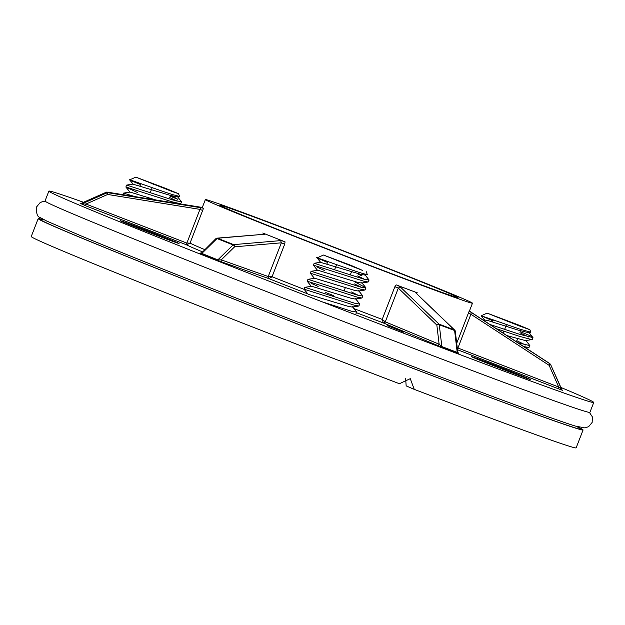 <?xml version="1.0" encoding="UTF-8"?>
<svg xmlns="http://www.w3.org/2000/svg" width="625" height="625" viewBox="0 0 625 625"><rect width="100%" height="100%" fill="white"/><g stroke="black" fill="none" stroke-linecap="round" stroke-linejoin="round"><path stroke-width="0.94" d="M405.641 378.258L406.156 385.891L414.25 389.375A292.219 4.398 21.2 0 0 449.102 402.562A292.219 4.398 21.2 0 0 576.141 447.867L583.078 429.977A292.219 4.398 -158.8 0 1 456.039 384.672A292.219 4.398 -158.8 0 1 178.383 277.141A292.219 4.398 -158.8 0 1 38.188 218.625A292.219 4.398 -158.8 0 1 43.914 219.906M307.828 293.906A146.109 2.195 -158.8 0 1 269.023 278.695A1.719 1.523 109.5 0 1 268.227 276.531L281.352 242.82L284.719 244.109L272.055 276.758A143.242 2.156 21.2 0 0 304.188 289.375M269.133 278.719A1.719 1.516 -81.9 0 1 268.273 276.539L272.055 276.758L269.023 278.695L222.07 262.031A1.719 1.523 109.5 0 1 221.273 259.867L217.828 259.875L233.102 244.93L217.031 238.547A1.719 1.062 -134.4 0 0 216.5 238.438A1.719 1.062 -134.4 0 0 215.914 238.641L201.367 253.242L217.828 259.875A1.719 0.789 111.6 0 1 217.125 260.156L222.07 262.031M469.156 311.234L471.281 312.438L470.891 314.25L468.328 313.297L469.156 311.234A143.242 2.156 21.2 0 0 469.359 311.203L472.469 303.188A143.242 2.156 21.2 0 0 403.742 274.508A143.242 2.156 21.2 0 0 267.641 221.797A143.242 2.156 21.2 0 0 205.367 199.586A143.242 2.156 21.2 0 0 274.086 228.273A143.242 2.156 21.2 0 0 410.195 280.984A143.242 2.156 21.2 0 0 472.469 303.188M275.336 224.992A127.773 1.922 -158.8 0 1 397.523 272.32A127.773 1.922 -158.8 0 1 458.016 297.617A127.773 1.922 -158.8 0 1 402.492 277.789A127.773 1.922 -158.8 0 1 281.875 231.078A127.773 1.922 -158.8 0 1 219.789 205.211A127.773 1.922 -158.8 0 1 275.336 224.992M165.312 238.602A31.516 0.477 21.2 0 0 179.016 243.492A31.516 0.477 21.2 0 0 163.891 237.18A31.516 0.477 21.2 0 0 133.953 225.586A31.516 0.477 21.2 0 0 120.25 220.695A31.516 0.477 21.2 0 0 135.367 227.008A31.516 0.477 21.2 0 0 165.312 238.602M516.648 374.602A31.516 0.477 21.2 0 0 530.352 379.492A31.516 0.477 21.2 0 0 515.227 373.18A31.516 0.477 21.2 0 0 485.289 361.586A31.516 0.477 21.2 0 0 471.586 356.695A31.516 0.477 21.2 0 0 486.703 363.008A31.516 0.477 21.2 0 0 516.648 374.602M396.117 284.852A143.242 2.156 21.2 0 0 407.086 288.992A143.242 2.156 21.2 0 0 417.414 292.875L397.914 285.539L400.227 286.883L398.32 288.102L394.867 286.742L396.117 284.852L397.914 285.539M205.367 199.586L202.258 207.602A143.242 2.156 21.2 0 0 202.359 207.742A143.242 2.156 21.2 0 0 203.445 208.383L190.047 243.141A143.242 2.156 21.2 0 0 204.711 249.602M264.039 233.531L264.602 234.234L217.57 238.25L233.648 244.625A1.719 1.484 -94.9 0 1 234.609 246.812L281.352 242.82L280.68 240.609L283.227 241.141L262.766 233.016A143.242 2.156 21.2 0 0 273.633 237.336A143.242 2.156 21.2 0 0 285.055 241.859L284.719 244.109M83.516 202.281A292.219 4.398 21.2 0 0 48.859 191.117L45.031 201A292.219 4.398 21.2 0 0 185.219 259.508A292.219 4.398 21.2 0 0 462.875 367.047A292.219 4.398 21.2 0 0 589.914 412.344L593.75 402.461A292.219 4.398 21.2 0 0 560.68 387.359M48.859 191.117A292.219 4.398 21.2 0 0 189.055 249.633A292.219 4.398 21.2 0 0 466.711 357.164A292.219 4.398 21.2 0 0 593.75 402.461M403.891 332.227L387.508 325.711L403.891 332.227M38.188 218.625L31.25 236.516A292.219 4.398 21.2 0 0 399.422 383.727L410.273 378.672L414.25 389.375M577.984 427.062A292.219 4.398 -158.8 0 1 583.078 429.977M202.422 251.844A146.109 2.195 -158.8 0 1 186.227 244.711L199.961 209.375L107.68 194.461L106.211 192.242A1.719 1.719 -50.4 0 1 107.18 192.117L201.93 207.391L203.445 208.383M202.719 210.484L199.961 209.375L200.75 207.719L202.781 208.094M283.227 241.141L285.055 241.859M400.227 286.883L438.992 324.117A1.719 1.414 133.8 0 0 436.852 325.094L398.32 288.102L385.297 321.844A1.719 1.445 -67.5 0 1 383.32 322.938L382.203 319.398L394.867 286.742M455.109 330.844A1.719 1.414 133.8 0 0 454.758 330.156L415.586 292.672L416.25 292.445M471.281 312.438L550.016 363.852L549.141 365.344L470.891 314.25L457.438 349.328M549.461 363.375A1.719 1.719 0 0 0 549.305 363.258A1.719 1.719 129.6 0 1 549.461 363.375L550.172 363.969A1.719 1.719 0 0 1 550.648 364.602L561.586 389.414L558.695 387.023L549.141 365.344L550.648 364.602A1.719 1.719 129.6 0 0 550.016 363.852L469.516 311.156M186.477 244.797L190.047 243.141L186.883 243.094L186.227 244.711L85.445 205.703L86 204.047L107.68 194.461L107.891 192.711L200.75 207.719M186.781 243.062L86 204.047L82.102 203.812L106.922 192.836A1.719 1.719 -50.4 0 1 107.891 192.711L107.18 192.117A1.719 1.719 0 0 0 106.211 192.242L81.391 203.227L106.211 192.242M268.227 276.531L221.273 259.867L234.609 246.812A1.719 1.062 -134.4 0 0 233.102 244.93A1.719 0.789 -68.4 0 1 233.648 244.625L280.68 240.609M264.602 234.234L216.969 238.156A1.719 1.484 -94.9 0 0 216.227 238.469M217.125 260.156L201.047 253.773A1.719 0.789 111.6 0 0 201.758 253.492L217.031 238.547A1.719 0.789 -68.4 0 1 217.57 238.25A1.719 1.484 -94.9 0 0 216.969 238.156A1.719 1.719 0 0 0 215.914 238.641M455.273 331.195A1.719 1.008 173.2 0 0 454.609 330.516L439.25 324.727L441.859 346.594L457.219 352.383L457.766 352.133L455.273 331.195A1.719 1.719 0 0 0 454.758 330.156L454.758 330.156A1.719 1.414 133.8 0 0 454.352 329.906L415.586 292.672M457.641 353.102A1.719 0.922 110.6 0 1 457.219 352.383L454.609 330.516A1.719 0.922 -69.4 0 0 454.352 329.906L438.992 324.117A1.719 0.922 -69.4 0 1 439.25 324.727A1.719 1.008 173.2 0 0 436.852 325.094L439.125 344.195L441.859 346.594A1.719 0.922 110.6 0 0 442.281 347.312L457.93 353.117M442.281 347.312L437.148 345.289A1.719 1.445 112.5 0 0 439.125 344.195L385.297 321.844M561.82 389.734A1.719 1.719 -50.4 0 1 561.75 389.703L562.539 390.328L558.133 388.68L558.695 387.023L560.625 388.625M457.375 348.867L457.812 347.969L457.242 347.688M383.203 322.875A1.719 1.438 -57.6 0 0 385.242 321.82L382.203 319.398A143.242 2.156 21.2 0 1 354.023 308.648M495.172 316.383L521.562 326.336L494.805 316.227M528.727 332.164L532.969 337.602L520.023 334.43L489.859 324.445M532.969 337.602L532.258 339.445L531.492 339.562L519.305 336.281L496.422 328.734M519.883 332.727L528.578 336.953M520.266 331.734A28.648 0.43 -158.8 0 1 531.445 336.297M532.031 339.57L525.469 340.594L525.617 340.172L529.867 345.617L517.898 342.758M516.773 340.742L525.469 344.961M529.867 345.617L528.922 347.578L523.664 346.516M519.922 326.156L487.156 313.133L518.75 325.07L529.883 329.711L519.922 326.156M492.43 320.641L481.211 315.758L520.289 329.266L530.828 332.227L529.883 329.711M521.484 326.594L520.977 326.414M508.586 321.719L507.914 320.922L506.922 321.07M516.375 341.766L517.508 338.844M503.172 333.141L503.906 331.258M504.617 329.406L506.508 324.547M507.734 321.383L507.914 320.922M492.555 321.984L493.359 319.898M530.828 332.227L528.195 332.594L518.367 330.164L488.117 320.625L484.57 319.977L481.203 315.773M525.469 340.594L506.953 335.609M142.422 179.625L172.602 191.406L142.422 179.625M177.297 196.414L181.539 201.844L172.688 199.93L126.625 185.094L125.875 187.031L137.422 192.508M181.539 201.844L180.609 203.797L171.969 201.773L125.852 186.969M135.086 196.633L123.516 193.109L122.875 194.656M169.516 197.469L177.18 201.211M170.023 196.164A28.648 0.43 -158.8 0 1 177.891 199.359L171.938 195.836M171.789 191.359L135.82 177.133L165.594 188.344L178.547 193.711L171.789 191.359M140.508 184.57L129.664 179.867L135.82 177.133M137.133 183.164C113.141 173.297 149.648 187.164 172.539 194.602L179.578 196.438L178.547 193.711M168.461 189.984L167.648 189.68M154.406 184.609L153.68 183.805L152.836 184M147.906 198.703L148.352 197.547M150.25 192.656L152.18 187.672M153.508 184.258L153.68 183.805M140 185.875L140.859 183.664M179.578 196.438L177.148 196.812L170.234 195.367L133.141 184.203L129.664 179.867M156.023 200.016L130.086 192.078L123.516 193.109M329.461 257.352L360.25 269.32L329.461 257.352M364.852 274.602L369.094 280.023L364.117 279.234L314.18 263.273L313.422 265.227L317.586 270.414M369.094 280.023L368.141 281.992L363.398 281.078L313.398 265.156M355.25 282.102L365.898 287.797L361.008 287.242L311.07 271.289L310.32 273.234L314.477 278.422M365.984 288.039L365.031 290.008L360.289 289.086L310.289 273.164M358.633 290.625L362.875 296.047L357.898 295.258L307.961 279.305L307.211 281.25L311.367 286.438M362.875 296.047L361.922 298.016L357.18 297.102L307.188 281.18M355.531 298.641L359.766 304.062L354.789 303.266L304.852 287.312L304.102 289.258L308.258 294.445M359.766 304.062L358.82 306.031L354.078 305.109L304.078 289.188M352.422 306.648L356.656 312.07L351.68 311.281L321.93 301.75M357.648 275.93L364.703 279.391M358.273 274.32A28.648 0.43 -158.8 0 1 362 275.82L358.461 273.82M317.781 267.477L324.383 270.445M354.539 283.945L361.594 287.406M351.43 291.953L358.484 295.414M311.57 283.5L318.164 286.469M362.461 270.383L323.469 255.047L351.062 265.398L362.461 270.383M326.719 262.086L317.078 257.891L323.469 255.047M321.047 259.703C302.195 251.906 346.359 268.602 363.57 273.758L367.328 274.594L366.203 271.617M353.742 267.008L353.555 266.5L352.586 266.57M338.898 261.281L338.18 260.516L337.547 260.75M343.414 299.789L339.055 298.211M333.438 295.555L325.75 292.562M344.047 291.016L345.32 287.734M350.258 274.992L351.531 271.711M334.586 269.773L336.578 264.641M338.016 260.93L338.18 260.516M326.93 263.867L327.836 261.531M367.328 274.594L364.68 275.008L360.906 274.391L320.688 262.398L317.078 257.891M365.898 287.797L361.742 282.617L361.57 283.023L357.797 282.398L318 270.281L311.07 271.289M365.031 290.008L358.461 291.031L354.688 290.414L314.891 278.297L307.961 279.305M361.922 298.016L355.352 299.047L351.578 298.422L311.781 286.305L304.852 287.312M358.82 306.031L352.25 307.055L348.477 306.438L308.312 294.297M575.992 426.281A290.219 4.367 -158.8 0 1 455.039 384.258A290.219 4.367 -158.8 0 1 162.172 270.641A290.219 4.367 -158.8 0 1 43.25 219.898M456.711 343.258L468.328 313.297M558.133 388.68L457.477 349.719M437.148 345.289L383.32 322.938A146.109 2.195 -158.8 0 1 356.422 312.688M200.32 253.398L201.047 253.773M80.273 203.312L85.445 205.703M80.07 203.258A1.719 1.719 129.6 0 0 81.391 203.227L82.102 203.812A1.719 1.719 129.6 0 1 80.789 203.844M457.914 348.008L558.695 387.023M562.539 390.328A1.719 1.719 -50.4 0 1 561.586 389.414L560.875 388.828M562.062 390.047L550.648 364.602M42.734 219.836L44.297 219.891M577.719 426.789L578.906 427.805M200.047 207.133L107.18 192.117M80.297 203.32L81.391 203.219M200.367 253.414L199.852 253.242L201.445 252.805M457.766 352.133L458.648 353.43L457.891 353.102M549.305 363.258L470.555 311.844M45.352 201.383L41.984 201.82L39.992 202.766L36.578 206.938C36.234 213.359 37.305 216.828 39.805 217.336L46.68 221.039L81.461 236.039C154.594 266.57 334.477 337.047 455.312 382.508C517.656 405.984 557.617 420.492 575.188 426.031L584.984 427.93L588.648 426.656L592.148 422.43L592.414 416.945L589.414 412.414M487.156 313.133L481.211 315.758M528.922 347.578L525.992 348.039M484.633 319.828L483.141 320.062M180.609 203.797L180.016 203.891M125.875 187.031L130.031 192.219M133.195 184.07L126.625 185.094M356.656 312.07L355.945 313.914M368.141 281.992L361.57 283.023M320.742 262.25L314.18 263.273"/></g></svg>
